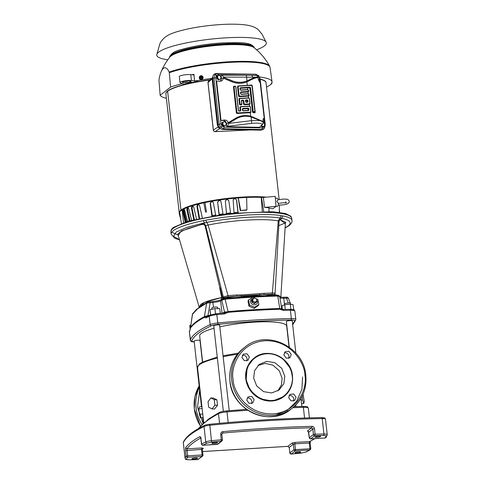 <?xml version="1.0" encoding="UTF-8"?>
<svg xmlns="http://www.w3.org/2000/svg" width="484" height="484" viewBox="0 0 484 484"><rect width="100%" height="100%" fill="white"/><g stroke="black" fill="none" stroke-linecap="round" stroke-linejoin="round"><path stroke-width="0.73" d="M190.454 327.601L190.472 327.511A193.515 34.757 -6.4 0 1 195.639 322.169A193.515 34.757 -6.4 0 1 204.423 316.603L204.363 316.857A193.618 34.775 173.6 0 0 190.4 327.771L190.369 327.856M302.579 377L301.895 389.293L296.65 401.242L287.254 410.347L275.723 415.042M292.215 376.262C293.758 383.104 288.385 399.439 271.609 400.552C254.772 401.091 246.132 385.445 246.265 378.524L247.034 369.395C248.437 365.632 248.274 365.317 251.377 361.3C255.437 356.678 260.586 354.167 266.823 353.768C272.619 353.387 278.246 355.383 283.691 359.751L289.589 367.289C291.18 371.016 291.301 370.526 292.167 375.796L292.215 376.262M285.094 228.006L289.208 225.538C291.465 223.487 292.39 221.811 291.979 220.516A60.802 10.92 173.6 0 0 282.874 215.918L281.325 218.919L280.363 219.887L279.522 219.839M291.737 218.332L290.896 216.275L285.584 213.541L272.613 211.696L227.426 213.619L188.421 221.073L173.115 227.577L171.257 229.694L170.888 231.89A60.802 10.92 173.6 0 1 172.969 228.581A60.802 10.92 173.6 0 1 238.654 213.414A60.802 10.92 173.6 0 1 291.737 218.332L291.979 220.516M171.729 232.229L178.221 235.055M278.814 225.641L285.875 222.755M201.126 437.814L200.57 437.633L200.957 438.558C200.751 437.173 200.352 436.55 199.753 436.695A222.942 40.039 173.6 0 0 191.071 442.322A222.942 40.039 173.6 0 0 185.602 447.754L186.933 448.849C189.492 445.304 194.181 441.638 201.005 437.845L199.753 436.695M217.431 442.721A2.837 0.508 173.6 0 0 217.528 442.57A2.837 0.508 173.6 0 0 215.053 442.34A2.837 0.508 173.6 0 0 211.986 443.048A2.837 0.508 173.6 0 0 211.889 443.199A2.837 0.508 173.6 0 0 214.37 443.429A2.837 0.508 173.6 0 0 217.431 442.721M197.478 458.324A2.837 0.508 173.6 0 0 197.575 458.166A2.837 0.508 173.6 0 0 195.1 457.937A2.837 0.508 173.6 0 0 192.033 458.644A2.837 0.508 173.6 0 0 191.936 458.802A2.837 0.508 173.6 0 0 194.411 459.032A2.837 0.508 173.6 0 0 197.478 458.324M320.511 436.598A2.837 0.508 173.6 0 0 320.608 436.441A2.837 0.508 173.6 0 0 318.133 436.211A2.837 0.508 173.6 0 0 315.066 436.919A2.837 0.508 173.6 0 0 314.969 437.076A2.837 0.508 173.6 0 0 317.444 437.306A2.837 0.508 173.6 0 0 320.511 436.598M300.558 452.195A2.837 0.508 173.6 0 0 300.655 452.044A2.837 0.508 173.6 0 0 298.18 451.814A2.837 0.508 173.6 0 0 295.113 452.522A2.837 0.508 173.6 0 0 295.016 452.673A2.837 0.508 173.6 0 0 297.491 452.903A2.837 0.508 173.6 0 0 300.558 452.195M229.222 410.698L219.627 325.163A2.958 0.532 173.6 0 0 217.044 324.921A2.958 0.532 173.6 0 0 213.849 325.659A2.958 0.532 173.6 0 0 213.746 325.823L223.342 411.352M295.863 353.139L292.239 320.85A2.958 0.532 173.6 0 0 289.656 320.608A2.958 0.532 173.6 0 0 286.461 321.346A2.958 0.532 173.6 0 0 286.359 321.509L289.232 347.143M202.445 362.086L200.019 340.488A2.958 0.532 173.6 0 0 197.436 340.252A2.958 0.532 173.6 0 0 194.241 340.99A2.958 0.532 173.6 0 0 194.138 341.147L201.489 406.657M214.025 328.291A43.778 7.865 173.6 0 0 201.181 333.494A43.778 7.865 173.6 0 0 199.686 335.878L202.614 362.002M289.741 309.33A1.216 0.557 89 0 1 289.856 309.306C297.079 310.081 292.965 309.433 294.877 311.067A8.107 1.458 173.6 0 0 290.412 310.268A193.757 34.8 173.6 0 0 283.582 310.419L279.921 309.258A193.757 34.8 173.6 0 0 228.164 312.331L224.491 313.928A193.757 34.8 173.6 0 0 216.953 314.63A8.107 1.458 173.6 0 0 209.221 316.282A193.757 34.8 173.6 0 0 205.978 317.873L204.296 317.413A193.757 34.8 173.6 0 0 195.5 322.985A193.757 34.8 173.6 0 0 190.321 328.34L190.109 329.761M208.059 315.991L207.999 315.556L204.423 316.603L206.65 303.111L197.629 308.774L192.414 314.352M249.357 356.998L248.032 360.259L244.323 360.671L241.946 357.44L243.277 354.173L246.985 353.768L249.357 356.998M246.677 360.907A3.86 3.648 52 0 0 242.321 355.335M254.148 399.699L252.817 402.96L249.109 403.372L246.737 400.141L248.062 396.88L251.771 396.469L254.148 399.699M251.462 403.608A3.86 3.648 52 0 0 247.112 398.042M296.063 397.213L294.738 400.474L291.029 400.879L288.652 397.648L289.983 394.387L293.691 393.976L296.063 397.213M293.383 401.121A3.86 3.648 52 0 0 289.027 395.549M291.277 354.506L289.946 357.767L286.238 358.178L283.866 354.947L285.191 351.686L288.9 351.275L291.277 354.506M288.591 358.414A3.86 3.648 52 0 0 284.235 352.842M290.14 303.178L289.849 302.803L284.459 303.51L284.749 303.885M217.528 307.491C217.54 306.947 216.106 306.898 213.22 307.358L211.847 307.83L211.889 309.27M256.768 300.165A3.539 3.061 -153.7 0 1 254.584 304.872A3.539 3.061 -153.7 0 1 250.579 301.919A3.539 3.061 -153.7 0 1 253.362 298.561A3.539 3.061 -153.7 0 1 253.531 298.555M258.861 304.472L254.681 307.255L249.526 305.029L248.558 300.019L252.739 297.236L257.893 299.463L258.861 304.472L258.299 305.616L254.13 308.368L248.964 306.172L247.989 301.163L248.558 300.019M254.076 358.124L247.215 367.217L245.666 378.712L250.319 390.679L260.235 398.889L272.619 401.024L284.035 396.444M256.853 300.606L254.735 303.698C250.893 302.222 250.567 300.534 253.749 298.64M222.973 298.84L223.959 298.168L222.694 297.23L221.557 299.905L221.025 297.696C210.709 299.838 203.921 302.119 200.666 304.521L199.341 307.086M284.774 376.237L283.848 383.637L279.201 389.935L271.687 392.954L263.629 391.653L256.671 385.948L253.658 378.083L254.584 370.677L259.23 364.385L266.738 361.366L274.803 362.661L281.761 368.372L284.774 376.237M277.804 390.903L281.452 384.937L282.099 378.331L279.335 370.835L272.928 365.142L265.238 363.381L257.954 365.511M280.702 297.255L279.552 296.075M278.118 295.403L274.567 294.49M280.835 297.261L285.366 223.662L280.363 219.887L285.409 222.12L285.264 225.266M228.2 422.55L227.008 411.884A8.149 1.464 173.6 0 0 218.496 413.699A1.216 1.095 61.6 0 1 219.034 412.592L208.356 419.156L205.615 421.909L204.085 422.478L198.065 429.042M210.843 397.945L213.305 398.054L216.911 399.796L217.528 405.289L214.539 409.034L212.071 408.926L208.652 407.189L208.035 401.696L210.843 397.945L214.261 399.675L214.878 405.168L212.071 408.926M287.798 446.351L202.608 451.524M314.612 438.637L309.76 441.547L309.276 442.999L310.129 443.181M221.769 434.269L222.247 433.319L222.918 433.047C253.791 430.264 283.358 428.503 311.605 427.771L312.797 428.975L308.707 432.309M200.957 438.558L201.58 444.106A222.942 40.039 -6.4 0 1 205.748 441.959L204.018 426.507A222.942 40.039 173.6 0 0 190.224 434.795A222.942 40.039 173.6 0 0 183.339 442.672L185.076 458.124A1.216 1.192 23.7 0 0 186.413 459.201L187.496 457.247L201.931 456.388A1.216 0.333 -93.4 0 0 202.112 454.954L187.677 455.813A1.216 0.333 86.6 0 1 187.496 457.247A1.216 1.186 -146.3 0 1 186.165 456.158L187.677 455.813L186.933 448.849L201.671 447.972L201.489 449.406L185.541 450.61L185.602 447.754M289.898 453.054L289.88 452.933A1.216 1.149 52 0 0 291.174 454.053L295.282 450.84A1.216 1.149 -128 0 1 293.982 449.721L289.88 452.933L289.257 447.385L287.847 446.351L292.058 443.054L293.358 444.173L289.214 447.452L287.823 446.369L202.608 451.548M292.058 443.054L295.022 442.424L309.76 441.547L314.909 438.619M308.133 431.432L307.394 431.069L311.605 427.771A1.216 0.52 -91.5 0 0 311.974 426.331A283.745 50.959 173.6 0 0 222.906 431.625L222.918 433.047L221.86 433.87M222.906 431.625C221.46 431.873 220.728 432.738 220.722 434.227L221.781 434.384M314.479 428.655L315.102 434.202A1.216 0.526 88.6 0 1 314.721 435.642A1.216 1.149 -128 0 1 313.42 434.523L312.797 428.975L314.479 428.655C314.183 427.209 313.348 426.434 311.974 426.331M324.927 438.002A1.216 0.333 -93.4 0 0 324.988 438.02A1.216 0.333 -93.4 0 0 325.048 437.996L310.619 438.855A1.216 1.149 -128 0 1 309.318 437.736L313.42 434.523L315.102 434.202A283.745 50.959 -6.4 0 1 323.929 434.027L322.193 418.569A283.745 50.959 173.6 0 0 209.814 425.248L211.611 442.122L221.369 441.19L217.262 444.403A1.216 1.149 52 0 0 217.879 444.173L221.981 440.96A1.216 1.149 -128 0 1 221.369 441.19L220.722 434.227M222.398 439.932A1.216 1.149 -128 0 1 221.981 440.96L222.398 439.932M201.61 444.288L201.58 444.106A1.216 1.095 61.6 0 0 202.826 445.262L217.262 444.403A1.216 0.333 86.6 0 1 217.201 444.427A1.216 0.333 86.6 0 1 217.134 444.409M222.247 433.319L221.817 434.317L222.44 439.871L221.345 439.774A283.745 50.959 -6.4 0 0 211.544 440.706A6.08 1.089 -6.4 0 0 205.748 441.959A1.216 1.071 -116.2 0 0 206.977 443.126L202.826 445.262A1.216 0.333 86.6 0 1 202.766 445.286A1.216 0.333 86.6 0 1 202.687 445.256M209.614 424.286L209.814 425.248A6.08 1.089 173.6 0 0 204.018 426.507A1.216 1.071 -116.2 0 1 204.575 425.388C193.031 431.002 185.989 436.562 183.43 442.067A1.216 1.192 23.7 0 0 183.339 442.672A6.08 1.089 173.6 0 0 183.321 442.787L185.051 458.239C186.455 459.691 183.605 459.134 188.917 459.8A1.216 0.563 89.1 0 0 189.032 459.776L197.823 459.6L201.931 456.388A1.216 1.149 52 0 0 202.542 456.158L202.542 456.158A1.216 1.149 52 0 0 202.959 455.129L202.379 449.515L201.489 449.406L202.112 454.954L203.002 455.063L202.542 456.158L197.72 459.625A1.216 0.526 -91.4 0 0 197.823 459.6A1.216 1.149 52 0 0 198.44 459.37M289.269 447.506L289.837 453L291.156 454.071L300.933 453.121L291.126 454.053M197.611 459.606A1.216 0.526 -91.4 0 0 197.72 459.625L188.917 459.8M295.022 442.424L294.841 443.858L309.276 442.999L309.899 448.547A1.216 0.333 -93.4 0 1 309.718 449.987L305.567 452.123A1.216 1.071 63.8 0 0 305.973 452.02L310.165 449.866A1.216 1.095 -118.4 0 1 309.718 449.987L295.282 450.84A1.216 0.333 -93.4 0 0 295.464 449.406L294.841 443.858L293.358 444.173L293.982 449.721L310.752 448.728M325.048 437.996A1.216 1.186 33.7 0 0 325.926 437.482L327.111 435.346A1.216 1.192 -156.3 0 1 326.131 436.042L325.048 437.996M325.49 419.168A6.08 1.089 173.6 0 0 322.193 418.569A1.216 0.563 -90.9 0 0 321.624 417.613C326.549 418.115 324.334 417.849 325.49 419.168L327.226 434.626A6.08 1.089 -6.4 0 0 323.929 434.027A1.216 0.563 -90.9 0 1 323.512 435.473L314.721 435.642L310.619 438.855A1.216 0.333 86.6 0 1 310.553 438.879A1.216 0.333 86.6 0 1 310.48 438.855M301.139 400.159L302.591 399.953L303.734 403.474L301.544 403.783M303.734 403.474L304.254 401.508L303.051 394.206M302.161 396.124L302.591 399.953M202.736 413.959L199.396 414.425L200.533 417.946L203.141 417.583M199.396 414.425L198.779 408.932L202.118 408.466M198.779 408.932L199.299 406.965L201.907 406.596M217.528 405.289L214.878 405.168M216.911 399.796L214.261 399.675M289.039 347.004L286.697 326.119A43.778 7.865 173.6 0 0 263.738 321.793A43.778 7.865 173.6 0 0 219.821 326.863M290.569 309.33L290.902 309.312L290.321 304.146L284.737 304.751L281.936 305.93L282.323 309.349M283.582 310.419L282.952 309.482L279.8 308.725L281.634 308.641M277.217 295.409A1.216 0.496 88.3 0 1 277.314 295.385A1.216 0.496 88.3 0 1 277.78 296.051L279.776 296.613L281.67 308.586L282.952 309.482M224.491 313.928L224.231 312.973A1.216 1.095 61.4 0 0 224.528 312.035L228.085 311.799L224.231 312.973L216.741 313.668L217.945 324.371C243.585 321.902 267.918 320.456 290.945 320.033C293.51 320.015 294.768 320.275 294.72 320.819L292.638 324.377M206.529 316.76L209.784 315.163L216.759 313.65L224.28 312.966M215.035 313.874L216.741 313.668M190.145 329.683L189.444 331.274A1.216 1.192 -161 0 0 189.389 331.782A8.107 1.458 173.6 0 0 189.371 331.909L190.702 341.087L191.737 341.674L194.235 341.988M205.978 317.873L206.946 316.657L204.363 316.857A1.216 1.089 -118.1 0 0 204.423 316.603M190.158 329.658L192.59 313.801A1.216 1.186 -148.5 0 0 192.432 314.225L190.472 327.511A1.216 1.186 -147.4 0 1 190.4 327.771L190.321 328.34M190.811 325.115L189.722 325.575L190.158 329.453M290.321 304.146L293.104 304.72L293.661 309.7M285.264 309.403L284.737 304.751M285.844 297.224A1.216 0.484 88.1 0 1 285.941 297.194C286.927 297.001 287.75 297.327 288.416 298.168L290.696 304.224M288.397 298.253L286.443 298.156L288.168 302.742M209.167 315.453L207.999 315.556L210.11 302.694L212.984 302.452A7.296 1.313 173.6 0 0 220.637 300.824A1.216 1.095 -118.6 0 1 221.17 299.717L224.909 298.501L225.121 299.179A189.903 34.104 173.6 0 1 277.78 296.051L279.734 308.502A193.515 34.757 -6.4 0 0 228.049 311.575L225.121 299.179L221.751 300.213L224.528 312.035L222.561 313.106M220.274 313.317L219.748 308.611L214.92 308.623L215.501 313.789M210.54 314.854L210.08 309.657L210.655 314.812M214.92 308.623L210.08 309.657M199.142 307.655L199.589 306.91L207.188 302.312L209.85 301.72L210.11 302.694L206.65 303.111L207.624 302.197M248.964 306.172L249.526 305.029M254.13 308.368L254.681 307.255M196.268 309.899L199.589 306.91M280.551 297.243L279.661 296.25M277.877 295.385L274.525 294.532L273.381 295.512M274.452 294.593L274.404 295.476M264.125 295.881L259.454 295.851C253.791 295.446 247.784 295.803 241.431 296.922L235.073 297.666M256.931 301.006L256.387 302.101L254.644 303.256L252.503 302.331L252.097 300.243L252.636 299.148L254.378 297.993L256.526 298.918L256.931 301.006L255.189 302.167L253.041 301.236L252.636 299.148M223.608 298.356L222.489 297.515L220.105 287.865L219.73 288.065L221.714 297.527L221.025 297.696M222.694 297.23L228.043 295.615L208.114 225.048L205.706 225.78L223.257 296.789L224.522 297.727L223.959 298.168L236.676 296.22L241.353 295.912L241.431 296.922M259.696 293.842L259.666 294.823L263.889 294.605L264.185 293.358L241.486 294.925L241.353 295.912L259.666 294.823L259.454 295.851M264.185 293.358L272.383 292.983L272.026 294.308L263.889 294.605L273.309 295.234L274.488 294.562L275.063 293.522L279.05 221.194L279.885 219.458L281.325 218.919M273.992 294.98L274.011 295.488M221.714 297.527L204.629 302.3L199.233 307.165M252.503 302.331L253.041 301.236M254.644 303.256L255.189 302.167M219.736 287.756L219.706 287.175L220.105 287.865L219.73 288.065M219.706 287.175L205.174 226.197C204.823 224.939 203.794 224.346 202.088 224.413L188.022 228.472C183.811 230.13 181.167 231.467 180.078 232.471L178.281 235.66L199.172 306.995M241.486 294.925L236.779 294.986L236.676 296.22L228.012 296.922L228.043 295.615L236.779 294.986M274.107 294.447L273.351 295.403M178.626 236.833L177.725 234.099L181.724 230.85L201.193 224.594L202.748 223.59C204.218 223.626 205.204 224.352 205.706 225.78L205.174 226.197M278.893 221.43L278.252 220.879C263.471 218.211 231.951 220.087 208.114 225.048L206.783 222.362C231.945 217.383 264.621 215.465 280.061 218.006L278.252 220.879L272.383 292.983C274.549 293.044 275.39 293.286 274.912 293.715M202.748 223.59L206.783 222.362L205.779 220.172L203.28 220.65L204.442 222.852L187.036 227.298L176.17 232.054L173.514 236.367L179.455 239.677M282.874 215.918L281.349 215.683L280.061 218.006L281.385 218.284C290.007 219.972 292.269 222.513 288.18 225.919L285.106 227.825M281.349 215.683C275.39 214.466 264.046 214.237 247.312 214.987L223.844 217.243L205.779 220.172M224.304 126.003L226.004 125.259L226.143 124.098A2.027 1.609 -110.2 0 1 225.26 125.592A2.027 1.609 -110.2 0 1 223.596 125.217A2.027 1.609 -110.2 0 1 223.009 124.37A2.027 1.609 -110.2 0 1 222.821 123.347A2.027 1.609 -110.2 0 1 223.711 121.847A2.027 1.609 -110.2 0 1 225.375 122.222A2.027 1.609 -110.2 0 1 226.143 124.098L226.082 123.009L224.461 121.508L222.053 122.519L221.974 124.763L223.596 126.263L224.304 126.003L222.682 124.503L222.761 122.258M222.682 124.503L221.974 124.763M224.461 121.508L222.053 122.519M167.633 91.27A50.384 9.051 -6.4 0 1 209.808 80.035A50.384 9.051 173.6 0 0 165.909 94.017A50.384 9.051 -6.4 0 1 167.627 91.27L180.962 210.141L167.627 91.27M260.174 79.322A50.384 9.051 -6.4 0 1 266.049 82.782A50.384 9.051 173.6 0 0 260.174 79.322M271.923 82.903L271.312 84.083L271.742 82.71M271.699 83.78L271.318 83.805M270.465 84.658L270.592 84.646A1.924 0.532 -93.4 0 0 270.871 84.289M257.095 75.498L258.383 76.69L258.19 78.45C258.777 80.695 259.339 81.79 259.872 81.735L259.527 78.704L260.126 78.844L265.274 124.781L264.712 124.642M217.364 73.477A1.422 0.823 91.1 0 1 217.407 73.477A1.422 0.823 91.1 0 1 218.187 74.596L216.342 75.522A1.422 0.762 -143.8 0 0 214.829 74.784L217.364 73.477L216.142 73.532C213.813 73.774 212.694 75.31 212.772 78.142L217.988 124.654L220.952 123.795L222.017 126.161A1.422 0.405 137.1 0 1 220.722 127.322L219.149 124.019L213.995 78.087L215.803 77.863L220.952 123.795M217.443 73.477L255.57 74.215A1.422 0.823 91.1 0 1 255.612 74.215A1.422 0.823 91.1 0 1 256.393 75.335L218.187 74.596M222.017 126.161L224.086 127.165L262.292 127.903A1.422 0.823 91.1 0 1 261.771 129.512L223.566 128.78L220.722 127.322M262.292 127.903L264.137 126.977A1.422 0.762 36.2 0 1 264.47 128.109A1.422 0.762 36.2 0 1 264.421 128.169L261.094 130.154L222.41 129.41C220.02 129.077 218.544 127.492 217.988 124.654M224.086 127.165A1.422 0.823 91.1 0 1 223.566 128.78L222.41 129.41M258.099 77.664C256.193 77.555 253.271 78.571 249.333 80.713L246.907 81.881A21.272 20.086 -128 0 1 231.576 81.681L223.172 78.112L223.59 77.373L231.981 80.852A20.485 19.348 52 0 0 246.749 81.046L249.193 79.92A0.811 0.363 -117.8 0 0 249.333 80.713M246.749 81.046L247.3 85.414L237.983 85.97L238.594 86.152L238.128 86.727L239.126 95.626L239.713 96.135L248.449 95.614L248.921 95.045L248.262 93.914L241.195 94.332L240.602 93.823L240.451 92.462L240.917 91.893L247.989 91.476L248.455 90.901L247.796 89.776L240.729 90.193L240.143 89.685L239.985 88.324L240.457 87.755L249.919 87.193L250.506 87.701L253.168 111.453L254.372 111.925L254.838 111.356L251.982 85.898L251.396 85.396L238.594 86.152M250.567 116.795A20.485 19.348 52 0 0 250.543 116.789A20.485 19.348 52 0 0 236.24 118.78L228.732 123.202L228.176 122.742L235.678 118.229A21.272 20.086 -128 0 1 250.754 116.22L263.018 121.49L263.314 122.041M237.511 112.929L250.307 112.167L250.779 111.598L250.24 106.837L249.653 106.329L240.917 106.849L240.451 107.418L240.79 110.479L240.324 111.048L238.987 111.132L238.4 110.624L235.732 86.866L235.145 86.358L234.062 86.969L236.918 112.421L237.511 112.929L236.978 113.486L250.361 112.687L250.754 116.844M258.383 76.69L255.05 77.228L223.735 77.083L221.805 75.141L221.037 75.177L221.376 78.196L223.172 78.112M257.252 75.498L251.232 75.238A2.432 1.416 -88.9 0 0 251.16 75.238L245.945 75.189A2.432 0.641 90.1 0 1 245.975 75.189A2.432 0.641 90.1 0 1 246.598 77.125L247.015 80.852A20.431 19.293 -128 0 1 232.054 80.761L231.576 81.681M252.575 77.162A2.432 1.416 -88.9 0 0 251.232 75.238L221.805 75.141M228.926 123.396L251.48 120.649L259.902 120.492L263.471 122.095L262.576 124.37L259.442 127.322L226.814 126.693L227.547 126.294L228.732 123.202M226.814 126.693L226.476 123.674C226.101 121.78 225.121 120.722 223.529 120.498L221.013 120.449L224.364 120.044C226.433 119.972 227.704 120.843 228.164 122.658M263.018 121.49L263.32 118.562L264.022 118.719L262.903 119.772M219.125 81.27C220.68 81.106 221.424 80.084 221.376 78.196M223.178 78.202C223.124 80.048 222.071 81.052 220.008 81.227L220.208 81.221M212.772 78.142L213.995 78.087L214.829 74.784M265.274 124.781L264.47 128.109L263.29 129.313L261.094 130.154M251.396 85.396L251.589 84.996L252.206 85.456L251.982 85.898M247.796 89.776L248.389 90.284M248.455 90.901L248.655 91.422L248.183 91.984L247.989 91.476M248.262 93.914L248.849 94.422M248.921 95.045L249.115 95.566L248.643 96.122L248.449 95.614M248.728 98.052L249.314 98.561L248.728 98.052L239.991 98.573L239.519 99.141L240.052 103.903L241.256 104.375L241.722 103.806L241.377 100.745L241.849 100.17L243.186 100.091L243.773 100.599L244.118 103.661L244.704 104.169L249.381 103.891L249.847 103.322L249.314 98.561M249.847 103.322L250.047 103.842L249.575 104.405L249.381 103.891M249.653 106.329L250.24 106.837M250.779 111.598L250.972 112.119L250.5 112.681L250.307 112.167M254.838 111.356L255.225 112.367L254.711 112.82L254.372 111.925M250.506 87.701L249.871 88.36L249.327 87.81L249.919 87.193M253.761 111.961L253.078 112.675L252.539 112.119L253.168 111.453M247.645 108.682L248.177 108.126L248.764 108.634L248.232 109.19L247.645 108.682L242.968 108.96L242.575 110.152L243.162 110.661L247.832 110.382L248.232 109.19M246.713 100.406L247.245 99.849L247.838 100.357L247.306 100.914L246.102 100.442L245.636 101.011L246.296 102.142L246.907 102.106L247.306 100.914M243.773 100.599L243.24 101.156L242.653 100.648L243.186 100.091M248.304 109.814L248.915 109.995L248.449 110.57L247.832 110.382M243.162 110.661L242.575 110.152M240.324 111.048L239.707 110.866L240.179 110.298L240.79 110.479M238.4 110.624L238.987 111.132M240.451 107.418L239.834 107.236L240.306 106.668L240.917 106.849M239.519 99.141L238.908 98.96L239.374 98.385L239.991 98.573M240.602 93.823L241.195 94.332M240.143 89.685L240.729 90.193M238.128 86.727L237.511 86.539L237.983 85.97M240.917 91.893L241.117 92.408L240.645 92.976L240.451 92.462M240.457 87.755L240.651 88.27L240.179 88.838L239.985 88.324M245.636 101.011L245.442 100.503L245.908 99.928L246.102 100.442M241.849 100.17L242.042 100.684L241.577 101.253L241.377 100.745M241.722 103.806L241.915 104.314L241.449 104.883L241.256 104.375M240.645 104.411L240.112 104.968L239.526 104.459L240.052 103.903M242.502 109.529L242.309 109.021L242.774 108.452L242.968 108.96M247.372 101.537L247.989 101.719L247.524 102.287L246.907 102.106M246.296 102.142L245.709 101.634M236.978 113.486L236.392 112.978L236.918 112.421M234.062 86.969L233.451 86.781L233.917 86.212L234.534 86.394M235.145 86.358L235.732 86.866M239.713 96.135L239.187 96.685L238.594 96.183L239.126 95.626M244.704 104.169L244.178 104.725L243.585 104.217L244.118 103.661M248.655 91.422L248.498 90.048M249.871 88.36L252.539 112.119M247.911 89.546L240.838 89.97M240.651 88.27L249.327 87.81M240.252 89.461L240.179 88.838M248.371 93.684L241.304 94.108M241.117 92.408L248.183 91.984M240.717 93.6L240.645 92.976M249.115 95.566L248.964 94.186M239.187 96.685L248.643 96.122M237.511 86.539L238.594 96.183M251.589 84.996L247.3 85.414M255.225 112.367L252.206 85.456M253.078 112.675L254.711 112.82M248.915 109.995L248.764 108.634M243.053 110.89L248.449 110.57M242.309 109.021L242.46 110.382M248.177 108.126L242.774 108.452M239.834 107.236L240.179 110.298M233.451 86.781L236.392 112.978M235.254 86.134L233.917 86.212M238.509 110.394L235.847 86.642M239.707 110.866L239.096 110.903M249.762 106.105L240.306 106.668M250.972 112.119L250.355 106.607M247.989 101.719L247.838 100.357M246.187 102.372L247.524 102.287M245.442 100.503L245.594 101.864M247.245 99.849L245.908 99.928M241.915 104.314L241.577 101.253M243.24 101.156L243.585 104.217M242.042 100.684L242.653 100.648M240.112 104.968L241.449 104.883M244.178 104.725L249.575 104.405M238.908 98.96L239.526 104.459M248.837 97.822L239.374 98.385M250.047 103.842L249.429 98.331M221.013 120.449L216.614 81.221L220.008 81.227M259.872 81.735L259.46 82.05M262.987 121.26L263.865 121.278L264.349 119.578L264.022 118.719M228.902 123.154L236.319 118.786A20.431 19.293 -128 0 1 250.591 116.801A20.431 19.293 -128 0 1 251.063 116.922L259.902 120.492M255.05 77.228L247.015 80.852M232.054 80.761L223.59 77.373M263.411 122.615A2.027 1.609 -110.2 0 1 263.937 122.966A2.027 1.609 -110.2 0 1 264.712 124.842A2.027 1.609 -110.2 0 1 263.822 126.336A2.027 1.609 -110.2 0 1 262.159 125.961A2.027 1.609 -110.2 0 1 261.638 125.253M261.245 125.247L262.866 126.748L264.567 126.003L264.645 123.753L263.024 122.252M262.866 126.748L262.159 127.008L260.955 125.9M275.342 198.271L277.151 198.198A4.053 1.101 87.6 0 1 278.088 199.735L276.787 201.489L278.427 203.28A4.053 1.101 87.6 0 1 277.695 206.214A4.053 1.101 87.6 0 1 277.489 206.299L276.013 206.359M278.094 199.741L283.194 199.087C287.956 199.269 287.792 198.779 289.269 201.35C289.432 203.576 286.48 204.799 280.405 205.034L278.233 205.028M201.671 76.206L202.584 77.367L201.465 76.091L202.118 76.962L199.602 77.355L201.943 76.768M199.741 77.942L199.741 77.44L202.258 77.047L201.997 78.765L200.503 78.934M201.749 78.608L200.322 78.832L201.979 78.741L202.463 77.319M202.185 77.561L199.662 77.954M200.322 78.832L199.668 77.954M199.632 77.131L200.037 76.303L201.465 76.091M202.143 75.958A1.924 1.839 119.9 0 1 202.239 79.219A1.924 1.839 119.9 0 1 200.219 79.291M202.977 77.307A1.924 1.839 119.9 0 1 200.17 79.267A1.924 1.839 119.9 0 1 200.122 76.036A1.924 1.839 119.9 0 1 202.977 77.307M219.101 79.642L220.801 78.892L220.946 77.73A2.027 1.609 -110.2 0 1 220.057 79.231A2.027 1.609 -110.2 0 1 218.393 78.856A2.027 1.609 -110.2 0 1 217.812 78.003A2.027 1.609 -110.2 0 1 217.625 76.98A2.027 1.609 -110.2 0 1 218.514 75.48A2.027 1.609 -110.2 0 1 220.172 75.861A2.027 1.609 -110.2 0 1 220.946 77.73L220.879 76.647L219.258 75.147L216.85 76.157L216.772 78.402L218.393 79.902L219.101 79.642L217.479 78.142L217.558 75.897M217.479 78.142L216.772 78.402M219.258 75.147L216.85 76.157M214.993 131.6A1.7 0.466 -92.7 0 0 215.077 131.63L215.077 131.63A1.7 0.466 -92.7 0 0 215.15 131.606L250.246 129.948M209.457 80.816A1.7 1.597 47.4 0 0 208.041 82.564L213.365 130.027A1.7 1.615 57 0 0 215.15 131.606L219.639 128.69M212.149 77.882L208.525 81.209A1.7 1.7 0 0 0 207.981 82.655A1.7 0.309 173.6 0 1 208.041 82.564L212.155 78.783M213.129 75.54L212.27 78.789L217.437 124.824L218.822 127.921L221.533 129.234M212.851 76.411L212.603 78.583L217.782 124.739L217.455 124.975M212.603 78.583L212.204 78.91M217.782 124.739L220.426 128.774M179.631 212.113A50.469 9.063 173.6 0 0 179.219 213.329L179.213 212.724A50.403 9.051 -6.4 0 1 180.949 210.153A50.403 9.051 -6.4 0 1 217.685 199.686A50.403 9.051 -6.4 0 1 266.575 197.151M238.213 197.938L240.215 210.564A48.69 8.742 -6.4 0 1 246.489 210.195L246.925 209.85L246.652 197.399L238.213 197.938A50.469 9.063 173.6 0 0 204.998 202.554A50.469 9.063 173.6 0 0 203.776 202.814A50.469 9.063 173.6 0 0 182.498 209.717L182.184 209.735L183.533 222.622M262.28 211.387L261.209 197.375A50.469 9.063 173.6 0 0 246.658 197.442M205.022 202.663L203.776 202.814L205.174 210.219C205.615 212.246 206.009 212.724 206.372 211.665L204.998 202.554M279.335 209.415L279.54 212.367M246.925 209.85L240.215 210.564M238.267 197.902L240.651 210.225M226.554 214.013L225.332 200.981L226.512 199.71L225.375 201.132M228.817 200.727L227.383 199.608A49.556 8.9 173.6 0 0 226.512 199.71M219.325 215.029L217.6 202.052L218.853 200.733L217.776 202.185M220.559 200.787L219.712 200.606A49.556 8.9 173.6 0 0 218.853 200.733M194.423 219.954L192.021 207.896L191.398 207.86L191.973 206.347L192.596 206.384L192.021 207.896M193.092 206.232A49.556 8.9 173.6 0 0 192.596 206.384M189.952 220.637L187.538 209.518L186.836 209.512L187.229 207.999L187.937 208.011L187.538 209.518M269.007 211.514L268.868 207.727L264.567 207.406L263.344 197.448L275.178 196.353L276.019 206.353L272.879 208.81A49.041 8.809 173.6 0 0 268.886 208.156M264.567 207.406L276.019 206.353M180.272 216.251L179.576 212.851M179.376 214.122L180.75 219.337M179.219 213.329A50.469 9.063 173.6 0 0 179.274 213.728L179.389 214.176M235.2 198.658L236.507 199.983L235.2 198.658A50.403 9.051 173.6 0 0 234.329 198.736L233.282 199.481M235.109 198.821A49.556 8.9 173.6 0 0 234.238 198.9M234.056 213.226L233.161 200.122L233.324 199.396L234.329 198.736M227.383 199.608L228.775 200.576L230.632 213.577M227.341 199.456A50.403 9.051 173.6 0 0 226.47 199.559M226.512 214.061L225.332 200.981M219.712 200.606L220.474 200.721L220.976 201.556L223.112 214.515M219.536 200.479A50.403 9.051 173.6 0 0 218.683 200.6M219.071 215.108L217.6 202.052M212.724 201.81L211.974 201.689L212.579 201.743L213.39 202.736L215.785 215.64M211.974 201.689A50.403 9.051 173.6 0 0 211.157 201.834L211.46 201.943L210.165 203.31L211.157 201.834M212.276 201.798A49.556 8.9 173.6 0 0 211.46 201.943M198.882 204.623L198.319 204.569A50.403 9.051 173.6 0 0 197.641 204.744L198.168 204.805L197.43 206.311L196.903 206.251L197.641 204.744M198.845 204.629A49.556 8.9 173.6 0 0 198.168 204.805M199.602 218.423L197.43 206.311M199.069 218.363L196.903 206.251M193.007 206.19L192.559 206.166L193.715 207.14L196.51 218.949M191.973 206.347A50.403 9.051 173.6 0 1 192.559 206.166L192.783 206.142M193.739 219.627L191.398 207.86M188.04 207.817L188.724 208.779L191.561 220.196M187.229 207.999A50.403 9.051 173.6 0 1 187.707 207.817L187.871 207.787M189.286 220.825L186.836 209.512M184.12 209.475L184.737 210.437L187.538 221.339M185.814 221.866L183.327 211.163L183.527 209.663A50.403 9.051 173.6 0 1 183.884 209.481L183.999 209.451M184.331 209.626A49.556 8.9 173.6 0 0 184.295 209.645L184.095 211.145L183.327 211.163M261.209 197.375L263.344 197.448M261.439 197.309L263.707 211.393M182.184 209.735L179.576 211.78L181.385 223.396M186.534 221.642L184.095 211.145M202.282 217.673L199.589 205.561L198.621 204.55M212.379 216.215L210.467 203.419M236.507 199.983L237.983 212.833M185.184 222.071L182.498 209.717M211.931 216.324L210.165 203.31M236.597 199.819L238.164 212.857M258.196 76.242A2.027 1.609 -110.2 0 1 258.734 76.605A2.027 1.609 -110.2 0 1 259.509 78.475A2.027 1.609 -110.2 0 1 258.619 79.975A2.027 1.609 -110.2 0 1 258.565 79.993M258.565 79.999L259.363 79.636L259.442 77.392L257.821 75.891M210.11 79.751A50.384 9.051 173.6 0 0 192.233 82.716A50.384 9.051 173.6 0 0 189.77 83.242A50.384 9.051 173.6 0 0 165.879 93.775L179.213 212.664M189.77 83.242L183.884 84.494L181.845 83.436M166.387 98.319A56.446 10.14 -6.4 0 1 160.143 95.263L170.628 87.066A56.446 10.14 -6.4 0 1 181.875 83.756M183.853 84.174L183.884 84.494M191.803 74.73A56.265 10.103 -6.4 0 1 193.945 74.324L194.586 81.046L198.119 81.463L192.233 82.716M197.508 81.391L192.771 82.401L190.514 82.268A53.307 9.571 -6.4 0 0 188.548 82.685L187.925 82.958L189.196 83.157L184.065 84.252L180.393 82.903A6.486 1.168 173.6 0 1 179.969 82.552A6.486 1.168 173.6 0 1 184.204 80.967A6.486 1.168 173.6 0 1 191.434 80.55L194.574 80.919M189.129 82.564L189.196 83.157M186.824 81.058L187.006 82.685A54.928 9.861 173.6 0 1 190.472 81.947L191.162 81.657L190.26 81.197A4.053 0.726 173.6 0 0 185.771 81.179A4.053 0.726 173.6 0 0 182.383 82.28A4.053 0.726 173.6 0 0 183.448 82.649L185.378 82.818L185.203 81.264M187.006 82.685L185.378 82.818M194.011 74.984L190.763 74.609A6.486 1.168 173.6 0 0 183.539 75.026A6.486 1.168 173.6 0 0 179.304 76.611L179.969 82.552M170.628 87.066L169.212 72.08A28.798 7.798 -91.9 0 0 163.417 68.371A28.798 7.798 -91.9 0 0 161.021 72.031A28.798 7.798 -91.9 0 0 158.952 80.102L160.143 95.263M194.586 81.046A56.446 10.14 -6.4 0 1 211.502 78.475M279.147 199.523L266.025 82.546A50.384 9.051 173.6 0 0 260.15 79.086M259.599 77.016A56.446 10.14 -6.4 0 1 272.038 81.82A56.446 10.14 -6.4 0 1 266.533 87.084M256.587 49.81A55.146 9.904 173.6 0 0 264.476 45.871A55.146 9.904 173.6 0 0 266.23 42.368A55.146 9.904 173.6 0 0 216.814 38.526A55.146 9.904 173.6 0 0 158.643 52.157A55.146 9.904 173.6 0 0 156.774 54.644A55.146 9.904 173.6 0 0 167.827 59.768M243.228 348.468C233.221 356.799 228.781 367.689 229.918 381.15C231.788 410.002 269.667 427.578 290.787 409.301A38.611 36.463 -128 0 1 253.084 413.118A38.611 36.463 -128 0 1 229.96 381.083A38.611 36.463 -128 0 1 243.228 348.468L244.91 347.155A38.611 36.463 -128 0 0 231.642 379.771A38.611 36.463 -128 0 0 254.766 411.805A38.611 36.463 -128 0 0 292.469 407.988C302.482 399.657 306.916 388.761 305.785 375.3C303.91 346.453 266.031 328.878 244.91 347.155M199.335 387.454A38.611 36.463 52 0 0 196.038 407.607A38.611 36.463 52 0 0 201.955 424.432M203.099 423.349L197.52 407.292L199.65 390.249M305.743 375.366A38.611 36.463 -128 0 1 292.469 407.988L290.787 409.301M304.89 375.191C307.528 385.796 299.608 411.805 273.103 413.88C246.489 414.957 232.877 390.237 233.125 379.456C230.481 368.85 238.4 342.841 264.905 340.766C291.519 339.689 305.132 364.41 304.89 375.191M200.394 426.059L194.314 408.986L194.871 396.959L199.16 385.923A38.611 36.463 52 0 0 194.356 408.919A38.611 36.463 52 0 0 200.443 426.005M292.499 376.328A24.321 22.966 -128 0 1 284.09 396.402A24.321 22.966 -128 0 1 260.338 398.81A24.321 22.966 -128 0 1 245.769 378.627A24.321 22.966 -128 0 1 245.721 378.155A24.321 22.966 -128 0 1 254.13 358.081A24.321 22.966 -128 0 1 277.883 355.673A24.321 22.966 -128 0 1 292.451 375.856A24.321 22.966 -128 0 1 292.493 376.286M219.579 423.319L218.496 413.699A296.716 53.288 173.6 0 0 205.615 421.909A296.716 53.288 173.6 0 0 198.954 428.334M209.784 315.163A1.216 1.059 64.7 0 0 209.221 316.282L210.153 324.601A193.757 34.8 173.6 0 0 196.577 332.569A193.757 34.8 173.6 0 0 190.321 340.107A8.107 1.458 173.6 0 0 190.309 340.234M203.28 220.65A60.802 10.92 173.6 0 0 173.212 230.759A60.802 10.92 173.6 0 0 171.136 234.068L170.888 231.89M217.358 358.033A49.453 8.881 173.6 0 0 199.214 364.845A49.453 8.881 173.6 0 0 197.526 367.537L203.722 422.792M237.408 354.258A49.453 8.881 173.6 0 0 223.166 356.726M202.421 449.067L203.371 448.323L201.671 447.972M203.371 448.323A1.216 1.149 52 0 0 202.76 448.559L202.336 449.582M307.394 431.069A1.216 1.149 -128 0 1 308.695 432.188L309.276 437.802L308.302 431.407M185.051 458.239A6.08 1.089 -6.4 0 1 185.076 458.124A222.942 40.039 -6.4 0 1 186.165 456.158L185.541 450.61M309.337 437.863L310.553 438.879L324.988 438.02L325.926 437.482M204.575 425.388C205.748 425.019 204.817 424.934 209.626 424.268C249.054 420.408 286.389 418.188 321.624 417.613A1.216 0.563 -90.9 0 0 321.509 417.638M206.977 443.126L211.611 442.122M189.032 459.776C187.211 459.782 186.34 459.588 186.413 459.201M305.567 452.123L300.933 453.121M323.512 435.473C325.333 435.461 326.204 435.654 326.131 436.042M304.569 418.013L303.371 407.346A296.716 53.288 173.6 0 0 292.796 407.728M247.832 410.257A296.716 53.288 173.6 0 0 227.008 411.884L226.748 410.91L246.525 409.355M294.024 406.699L302.869 406.385C308.974 406.645 307.14 406.669 308.332 408.139A8.149 1.464 173.6 0 0 303.371 407.346A1.216 0.484 -91.8 0 0 302.869 406.385A1.216 0.484 -91.8 0 0 302.772 406.409M246.556 409.373L226.778 410.928M194.229 341.952L191.658 341.178C193.382 336.332 199.952 331.195 211.369 325.768C212.809 325.145 214.999 324.679 217.945 324.371M191.658 341.178A1.216 1.192 -161 0 1 190.321 340.107L189.389 331.782A193.757 34.8 173.6 0 1 190.024 330.348M292.687 324.831L295.736 320.027A1.216 1.192 -161 0 1 294.72 320.819M295.736 320.027L295.809 319.386A8.107 1.458 173.6 0 0 291.35 318.587A1.216 0.557 89 0 1 290.945 320.033M283.055 309.457L289.856 309.306A1.216 0.557 89 0 1 290.412 310.268L291.35 318.587A193.757 34.8 173.6 0 0 217.891 322.955A8.107 1.458 173.6 0 0 210.153 324.601A1.216 1.059 64.7 0 0 211.369 325.768M228.164 312.331L228.085 311.799A193.618 34.775 173.6 0 1 279.8 308.725L279.921 309.258M204.296 317.413L204.363 316.857M279.994 297.999A7.296 1.313 173.6 0 0 283.769 298.247L284.368 303.613M279.861 297.164L283.267 297.285A1.216 0.484 -91.9 0 1 283.769 298.247L286.443 298.156A1.216 0.484 88.1 0 0 285.941 297.194L283.267 297.285A1.216 0.484 -91.9 0 0 283.17 297.309M224.878 298.519L224.909 298.501C243.059 296.928 260.531 295.887 277.314 295.385L277.314 295.385C278.185 295.034 279.008 295.446 279.776 296.613M209.82 301.744L212.724 301.478L213.529 307.292M222.737 298.991L220.637 300.824L222.023 313.154M209.887 301.738L212.724 301.478C216.784 301.066 219.603 300.479 221.17 299.717M258.154 296.178A40.559 7.284 173.6 0 0 242.351 297.14M224.522 297.727L228.012 296.922M272.026 294.308C273.581 294.284 274.192 294.447 273.871 294.792M202.088 224.413L201.701 224.413M280.272 219.742L279.891 219.79M258.541 76.43L258.456 76.339A1.422 0.405 -42.9 0 0 258.686 75.667L260.126 78.844M264.567 123.65L264.222 120.558M249.224 79.806L249.193 79.92C253.217 77.821 256.236 76.811 258.25 76.889M253.422 117.164L253.428 117.745M235.678 118.229L236.319 118.786M221.968 75.141L245.945 75.189M251.063 116.922L251.48 120.649A2.432 0.696 83.1 0 1 251.353 123.396L227.547 126.294M262.576 124.37C260.428 123.124 256.689 122.797 251.353 123.396M228.176 122.742L226.476 123.674M223.529 120.498L224.364 120.044M258.456 76.339L257.948 75.885M257.228 75.498L256.393 75.335M216.342 75.522L215.803 77.863M264.137 126.977L264.675 124.642M247.572 87.858L247.766 89.558M248.038 91.996L248.232 93.696M248.504 96.135L248.691 97.835M249.429 104.411L249.623 106.111M202.584 77.367L201.997 78.765M202.028 77.749A1.283 1.228 119.9 0 1 199.765 78.105M199.65 77.107A1.283 1.228 119.9 0 1 201.919 76.756M218.018 127.002L213.365 130.027A1.7 0.309 173.6 0 0 213.305 130.117A1.7 1.7 0 0 0 215.077 131.63L250.567 129.954M226.482 213.396A47.662 8.561 -6.4 0 1 230.541 212.918M219.155 214.424A47.662 8.561 -6.4 0 1 223.009 213.855M183.527 209.663L184.295 209.645M212.119 215.622A47.662 8.561 -6.4 0 1 215.67 214.987M234.014 212.561A47.662 8.561 -6.4 0 1 237.977 212.21M188.234 82.77L188.264 83.079M190.472 81.947L190.4 81.258M183.339 81.687L183.448 82.649M190.763 74.609L191.434 80.55M169.212 72.08A55.914 10.043 -6.4 0 1 228.751 61.783A55.914 10.043 -6.4 0 1 269.606 66.169A60.197 60.197 0 0 0 253.918 47.583A42.949 7.714 -6.4 0 0 223.209 44.97A42.949 7.714 -6.4 0 0 170.864 56.12A42.949 7.714 -6.4 0 0 169.938 57.003A60.197 60.197 0 0 0 161.021 72.031M269.606 66.169L270.048 67.494A56.059 10.067 173.6 0 0 228.865 62.436A56.059 10.067 173.6 0 0 169.364 72.691M169.648 57.36A42.604 7.653 -6.4 0 1 223.033 44.238A42.604 7.653 -6.4 0 1 254.281 47.868M169.636 57.378L169.618 57.172A42.592 7.647 -6.4 0 1 222.985 43.838A42.592 7.647 -6.4 0 1 254.269 47.68L254.3 47.886M283.987 396.487L284.09 396.402C290.255 391.296 293.062 384.592 292.511 376.304C291.689 357.918 267.555 346.435 254.13 358.081L254.027 358.16M310.165 449.866L310.795 448.662L310.171 443.114L310.371 441.299M295.906 406.627L295.736 405.084M203.334 423.137L202.723 417.638M284.489 304.853L284.356 303.674M217.879 444.173L202.766 445.286L201.483 444.209L200.866 438.661M183.321 442.787L183.43 442.067M300.921 453.145L305.973 452.02M327.111 435.346L327.226 434.626M308.332 408.139L309.421 417.874M219.034 412.592C220.752 411.781 223.324 411.219 226.748 410.91M197.526 367.537L199.287 364.101L202.427 362.092L217.249 357.083M223.057 355.758L238.346 353.12M301.841 406.421L300.933 398.362M294.877 311.067L295.809 319.386M189.371 331.909L189.444 331.274M192.59 313.801L196.643 309.216M290.37 304.152L290.243 303.014M217.77 308.617L217.625 307.328M171.136 234.068L174.724 238.243L179.51 239.846M271.893 83.46L271.808 83.823M217.153 73.477L255.612 74.215L258.686 75.667M260.114 81.85L264.349 119.578M285.639 201.695L286.413 202.899L283.346 202.736L278.342 203.431M213.305 130.117L207.981 82.655M213.148 75.504L212.161 78.874L217.328 124.914L218.683 127.903L221.472 129.24M279.244 212.325L279.462 205.059M270.048 67.494L272.038 81.82M169.618 57.172C170.81 53.542 174.791 50.977 181.561 49.483C193.11 46.143 206.795 43.947 222.598 42.901C239.211 42.592 251.172 41.684 254.269 47.68M156.774 54.644L159.841 43.923C160.404 42.144 162.11 39.924 164.959 37.268L167.652 35.495C171.983 32.9 180.344 30.389 192.729 27.975C210.546 24.708 232.169 23.044 246.477 25.053C253.664 26.215 256.895 28.254 258.861 30.329L262.08 34.285L266.23 42.368"/></g></svg>
